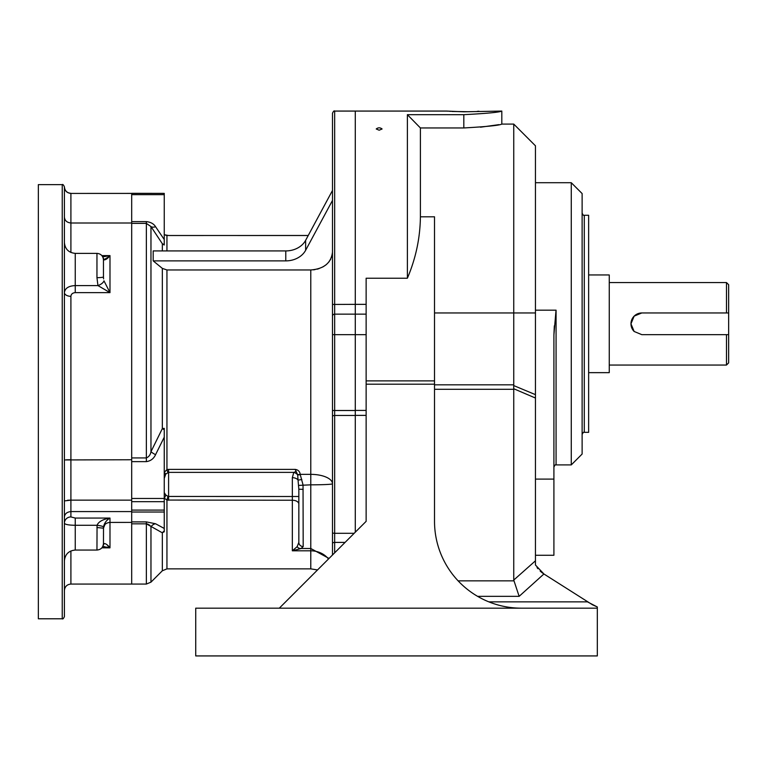 <?xml version="1.0" encoding="UTF-8"?>
<svg xmlns="http://www.w3.org/2000/svg" width="767" height="767" viewBox="0 0 767 767"><rect width="100%" height="100%" fill="white"/><g stroke="black" fill="none" stroke-linecap="round" stroke-linejoin="round"><path stroke-width="1.15" d="M521.339 608.173A86.834 86.834 0 0 1 434.515 521.339L434.515 384.2L366.137 384.2L366.137 521.339L366.137 415.378L355.284 415.378L355.284 532.193L355.284 415.474L334.661 415.474L334.661 552.815M355.284 415.378L355.284 334.661L355.284 410.508L334.661 410.508L334.661 415.474A2.167 0.988 0 0 0 332.485 416.462L332.485 113.238C333.424 111.234 334.144 110.506 334.661 111.071L334.661 410.508L332.485 410.508M366.137 314.144L355.284 314.144L355.284 334.661L332.485 334.661M366.137 384.2L366.137 278.22L407.382 278.22L407.382 114.676L463.814 114.676C486.882 113.468 499.538 112.27 501.81 111.071L463.814 111.8L446.662 111.071L355.284 111.071L355.284 314.144L355.284 304.355L332.485 304.441M434.515 384.833L513.746 384.833L513.746 124.091L501.81 124.091C499.585 125.366 486.92 126.651 463.814 127.955L420.402 127.955L420.402 216.812C420.153 237.923 415.81 258.393 407.382 278.22M480.468 127.207L498.933 124.647M379.157 130.208L376.233 128.981C378.179 127.447 380.135 127.447 382.091 128.981L379.157 130.208M451.888 111.445L469.116 111.733M477.208 111.359L478.915 111.234M446.998 111.1L447.803 111.167M449.558 111.292L450.555 111.359M501.81 124.091L501.81 111.071L498.943 111.589M592.412 604.751L543.918 573.984L519.144 596.342L513.746 580.063L513.746 389.281L434.515 389.281M513.746 124.091L535.452 145.807L535.452 565.03L543.918 573.984M513.746 384.833L513.708 385.571L535.452 394.65L535.452 398.035L513.708 388.735L513.746 389.281M513.746 580.063L535.452 560.811M597.32 608.173L195.729 608.173L195.729 655.929L597.32 655.929L597.32 606.975L587.455 601.855L488.828 601.855M571.271 182.709L582.124 193.562L582.124 454.045L571.271 464.907L571.271 182.709L535.452 182.709M584.291 432.339L588.634 432.339L588.634 215.268L584.291 215.268L584.291 432.339C583.754 431.792 583.035 432.521 582.124 434.515M535.452 555.27L553.908 555.27L553.908 334.901L555.95 311.162M554.33 325.86L553.908 334.901M366.137 380.883L434.515 380.883L434.515 216.812L420.402 216.812M366.137 521.339L279.303 608.173M434.515 380.883L434.515 384.2M597.196 606.927L592.517 604.799M543.007 573.371L541.492 572.22M541.368 572.124L540.15 571.051M537.926 568.702L537.053 567.59M407.382 114.676L420.402 127.955M513.708 385.571L513.708 388.735M131.694 521.896L146.363 521.896L155.567 523.765A6.51 5.59 -63.4 0 0 150.965 526.862L150.965 582.153L146.363 584.061L131.694 584.061L131.694 512.03L164.253 512.03L164.253 531.052A6.51 5.82 -57.7 0 0 162.345 532.825L146.363 523.832L131.694 523.832M131.694 457.928L146.363 457.928L146.363 461.629L131.694 461.629L131.694 194.645L164.253 194.645L164.253 244.328A6.51 4.266 -30.1 0 1 162.345 243.733L150.965 226.572L146.363 223.389L131.694 223.389M147.36 523.947L149.431 525.031M149.45 525.04L150.303 525.913M164.253 510.093L131.694 510.093L131.694 501.676L164.253 501.676L164.253 512.03M131.694 461.629L131.694 498.464L164.253 498.464L164.253 501.676M164.253 194.645L164.253 193.38L131.694 193.322L131.694 222.996L70.909 222.996C66.902 222.583 64.725 220.589 64.399 217.013M300.415 548.482A4.343 3.902 -86.7 0 1 300.165 548.472L310.779 548.501L310.779 474.361L300.175 474.361L303.032 484.83L303.186 546.555L301.105 548.501L292.332 550.811L292.332 477.678L293.799 472.367A6.51 4.966 -133.9 0 1 297.673 474.859L295.19 469.385C298.21 469.864 299.868 471.523 300.175 474.361A4.343 1.841 165.6 0 1 297.769 474.524M292.332 477.678A6.51 4.381 180 0 1 298.027 479.95L297.673 474.859A4.343 1.774 163.4 0 0 300.252 474.62M164.895 475.454L165.777 474.025L164.253 478.34M165.777 474.025L164.253 472.395L166.947 469.596L168.596 469.385L295.19 469.385C296.426 470.794 295.957 471.782 293.799 472.367L168.596 472.367L165.777 474.025M164.253 492.615L165.777 495.012A6.51 4.065 114.9 0 1 164.253 498.109L166.947 500.055A6.51 0.978 -77.9 0 0 167.935 496.316L165.777 495.012M155.567 523.765L164.253 528.453M131.694 221.625L146.363 221.625L146.363 457.928C148.923 456.806 150.457 454.726 150.965 451.715L162.345 428.59A6.51 1.035 180 0 1 164.253 428.379L164.253 498.464M164.253 437.152L155.567 454.678C153.745 458.676 150.677 460.996 146.363 461.629M146.363 221.625C150.687 222.094 153.764 223.791 155.567 226.706A6.51 4.094 -36.1 0 1 150.965 226.572L150.965 451.715A6.51 1.496 -151.9 0 0 155.567 454.678M308.238 235.479L168.596 235.517L164.617 234.798A6.51 3.893 118 0 0 164.253 234.644L166.947 235.498A6.51 1.659 -88.4 0 1 167.129 235.459L167.129 235.459A6.51 1.659 -88.4 0 1 167.311 235.507M155.567 226.706L164.253 239.534M164.253 193.38L70.909 193.428C66.854 192.948 64.687 190.81 64.399 187.014L64.399 616.62C63.479 618.614 62.76 619.343 62.232 618.787L62.232 184.636L38.35 184.636L38.35 618.787L62.232 618.787M164.253 531.052L164.253 531.799A6.51 5.053 0 0 0 162.345 532.825L162.345 570.773L150.965 582.153M300.07 548.472L300.165 548.472A4.343 3.902 -86.7 0 1 297.184 546.612L298.842 542.346L298.842 489.221L298.027 479.95A4.343 0.844 164 0 0 301.834 479.413M329.024 558.453L310.779 548.501L310.779 550.811L292.332 550.811L297.184 546.612M332.485 200.427L305.64 250.282A21.706 17.785 0 0 1 285.775 260.885L153.189 260.885L162.345 268.392L166.947 269.965L310.779 269.965L310.779 474.361A21.706 9.434 180 0 1 332.485 483.795A21.706 1.035 0 0 1 310.779 484.83L298.747 485.396M167.935 472.482A6.51 0.681 -103.6 0 1 166.947 469.596L166.947 269.965M162.345 268.392L162.345 428.59A6.51 1.563 -157 0 0 164.253 429.76M164.253 244.328L164.253 244.97A6.51 6.088 0 0 1 162.345 243.733L162.345 250.924M308.219 235.517L166.947 235.498L166.947 250.924M298.842 504.082A6.51 3.835 180 0 0 292.332 500.237L166.947 500.055L166.947 568.865L162.345 570.773M303.186 489.336L298.842 489.221M303.186 546.555A4.343 4.199 180 0 1 298.842 542.346M285.775 260.885L285.775 250.924A21.706 17.785 180 0 0 305.64 240.32L305.64 250.282M285.775 250.924L153.189 250.924L153.189 260.885M310.779 269.965C323.962 268.91 331.191 262.976 332.485 252.161L332.399 253.733M332.485 190.465L305.64 240.32M332.063 255.66L331.555 257.328M330.826 258.978L328.832 262.046M326.119 264.759L322.849 266.954M319.082 268.603L317.087 269.188M314.997 269.62L313.339 269.84M332.485 544.139L332.485 416.462M332.485 483.795L332.485 532.624A2.167 0.671 0 0 0 334.661 533.295L354.181 533.295M334.661 111.071L355.284 111.071L355.284 304.355L366.137 304.355M332.485 316.196A2.167 2.052 0 0 1 334.661 314.144L355.284 314.144L355.284 334.661L366.137 334.661M332.485 554.992L332.485 543.544A2.167 1.15 0 0 1 334.661 542.394L345.083 542.394M64.399 590.571C64.783 586.611 66.959 584.444 70.909 584.061L70.909 550.965L70.909 584.061L131.694 584.061L131.694 222.996M131.694 522.404L109.652 522.413M131.694 511.579L70.909 511.579L70.909 516.929L75.252 518.061L109.988 518.061C106.412 520.208 104.254 523.171 103.516 526.948L103.468 543.544L103.967 543.544C105.76 543.506 107.764 544.934 109.988 547.83L102.768 546.555M102.673 256.878L109.988 255.603L109.988 292.63L103.967 280.818L109.988 292.63L75.252 292.63C72.577 292.879 71.13 294.106 70.909 296.321A6.51 3.768 0 0 1 64.399 292.553C65.013 288.239 68.627 285.909 75.252 285.583L97.946 285.583L96.958 277.664A6.51 0.777 0 0 0 103.468 276.887L103.574 278.9M131.694 459.749L64.399 459.941M131.694 500.142L70.909 500.142L64.399 500.918L64.399 517.207C64.687 513.871 66.854 512.001 70.909 511.579L70.909 500.142L69.749 500.151M131.694 193.428L70.909 193.428L70.909 252.468M109.988 255.603L101.867 255.603L109.988 255.603C107.764 258.498 105.76 259.927 103.967 259.888L103.468 259.888L103.468 276.887L103.468 259.994L109.192 256.523M103.516 526.948A6.51 0.911 6.9 0 0 97.054 525.28L75.252 525.28L75.252 550.054L96.958 550.054L97.054 525.28C98.521 521.694 102.826 519.288 109.988 518.061L109.988 547.83L106.843 544.628M96.958 527.523L103.468 528.185C103.804 524.724 105.971 522.797 109.988 522.404M102.673 546.545L104.906 546.746M106.786 547.053L109.537 547.705M104.935 524.532L103.478 528.108M109.988 292.63L97.946 285.583A6.51 2.934 -23.9 0 0 103.967 280.818M75.252 518.061L75.252 525.28C68.666 525.184 65.042 524.503 64.399 523.219A6.51 6.289 0 0 1 70.909 516.929M103.152 257.865A6.51 5.311 141.3 0 1 103.967 259.888M103.152 545.567A6.51 5.311 -141.3 0 0 103.967 543.544M66.403 459.807L70.909 459.749L70.909 500.142M67.467 500.257L68.685 500.189M68.79 500.18L69.327 500.161M64.572 515.913L64.773 515.338M64.869 515.117L65.147 514.59M726.483 312.955L728.65 312.955L728.65 362.877L726.483 365.044L726.483 334.661L641.816 334.661L634.146 331.478L630.963 323.808L634.146 316.129L641.816 312.955L726.483 312.955L726.483 282.563L609.257 282.563M641.816 312.955A10.853 10.853 0 0 0 634.146 331.478M728.65 334.661L726.483 334.661M728.65 312.955L728.65 284.73L726.483 282.563M588.634 372.647L609.257 372.647L609.257 274.96L588.634 274.96M535.452 312.955L434.515 312.955M458.12 580.859L513.813 580.859M535.452 310.175L556.075 310.175L556.075 464.907C555.624 464.294 554.905 465.023 553.908 467.074M366.137 410.412L355.284 410.412M553.908 479.097L535.452 479.097M519.144 596.342L477.592 596.342M463.814 127.955L463.814 114.676M146.363 584.061L146.363 521.896M168.596 469.385L168.596 496.45L298.842 496.508M168.596 500.237L168.596 496.45M166.947 568.865L310.779 568.865L310.779 550.811A21.706 19.367 0 0 1 328.497 558.98M101.867 547.83L109.988 547.83L101.867 547.83M70.909 296.321L70.909 459.749M96.958 277.664L96.958 253.369L75.252 253.369L75.252 292.63M571.271 464.907L556.075 464.907M584.291 215.268C583.754 215.815 583.035 215.086 582.124 213.092M164.617 234.798L164.253 234.184M165.749 235.248L167.129 235.459M310.779 568.865L317.538 569.939M62.232 184.636C62.76 184.09 63.479 184.809 64.399 186.812C64.783 190.762 66.959 192.939 70.909 193.322M75.252 253.369C68.656 252.727 65.042 249.112 64.399 242.516M75.252 550.054C68.656 550.696 65.042 554.32 64.399 560.907M96.958 253.369C100.918 253.762 103.085 255.929 103.468 259.888M96.958 550.054C100.918 549.671 103.085 547.504 103.468 543.544M726.483 365.044L609.257 365.044"/></g></svg>
